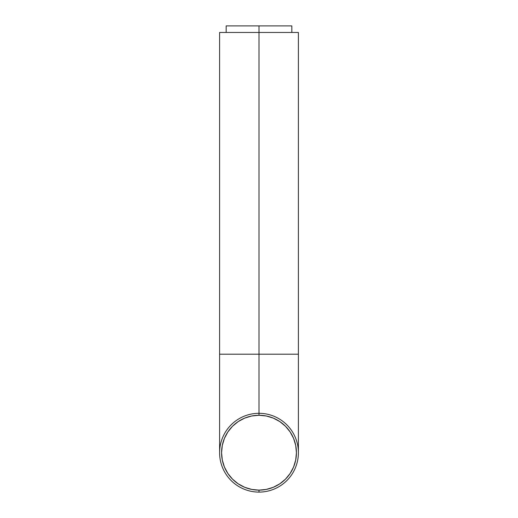 <?xml version="1.0" encoding="UTF-8"?>
<svg xmlns="http://www.w3.org/2000/svg" width="518" height="518" viewBox="0 0 518 518"><rect width="100%" height="100%" fill="white"/><g stroke="black" fill="none" stroke-linecap="round" stroke-linejoin="round"><path stroke-width="0.78" d="M259 354.208L219.6 354.208L298.4 354.208L259 354.208L259 413.306L259 32.466L259 354.208M219.6 32.466L298.4 32.466L259 32.466L259 25.9L291.828 25.9L259 25.9L259 32.466L219.6 32.466L219.6 452.7M259 413.306L259 415.274A37.425 37.425 0 0 1 296.425 452.7A37.425 37.425 0 0 1 259 490.132L259 492.1A39.4 39.4 0 0 0 298.4 452.7A39.4 39.4 0 0 0 259 413.306A39.4 39.4 0 0 1 298.4 452.7A39.4 39.4 0 0 1 259 492.1A39.4 39.4 0 0 1 219.6 452.7A39.4 39.4 0 0 1 259 413.306A39.4 39.4 0 0 0 219.6 452.7A39.4 39.4 0 0 0 259 492.1L259 490.132L266.304 489.413L273.323 487.283L279.791 483.825L285.463 479.169L290.119 473.497L293.576 467.029L295.707 460.003L296.425 452.7L295.707 445.402L293.576 438.377L290.119 431.908L285.463 426.236L279.791 421.581L273.323 418.123L266.304 415.993L259 415.274L251.696 415.993L244.677 418.123L238.209 421.581L232.537 426.236L227.881 431.908L224.423 438.377L222.293 445.402L221.574 452.7L222.293 460.003L224.423 467.029L227.881 473.497L232.537 479.169L238.209 483.825L244.677 487.283L251.696 489.413L259 490.132A37.425 37.425 0 0 1 221.574 452.7A37.425 37.425 0 0 1 259 415.274L259 413.306M226.172 25.9L259 25.9L226.172 25.9L226.172 32.466M291.828 25.9L291.828 32.466M298.4 32.466L298.4 452.7"/></g></svg>
